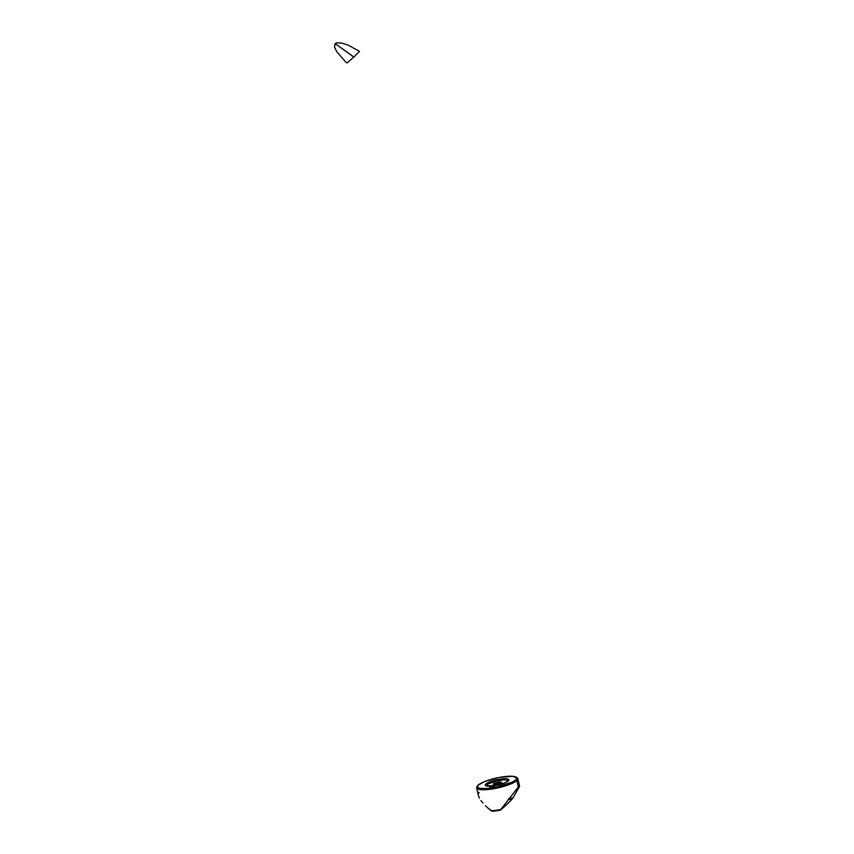 <?xml version="1.0" encoding="UTF-8"?>
<svg xmlns="http://www.w3.org/2000/svg" width="854" height="854" viewBox="0 0 854 854"><rect width="100%" height="100%" fill="white"/><g stroke="black" fill="none" stroke-linecap="round" stroke-linejoin="round"><path stroke-width="1.28" d="M498.512 782.093L498.896 783.78L498.512 782.093L493.345 783.812L493.601 784.474L496.003 784.431A4.206 0.929 167.3 0 1 493.153 784.185A4.206 0.929 167.3 0 1 498.512 782.093A4.206 0.929 167.3 0 1 501.362 782.339L498.512 782.093M508.258 780.962A11.262 2.487 -12.7 0 0 500.615 780.118L500.69 779.083A12.105 2.669 167.3 0 1 508.717 780.46A12.105 2.669 167.3 0 1 493.473 785.829L504.436 783.022L508.333 780.887L508.856 779.713L507.596 778.965L502.814 778.837L489.726 781.89L485.819 784.036L485.712 785.637L493.473 785.829A12.105 2.669 167.3 0 1 485.712 785.637A12.105 2.669 167.3 0 1 488.862 782.253A12.105 2.669 167.3 0 1 500.69 779.083L500.615 780.118A11.262 2.487 -12.7 0 0 486.342 785.894M346.009 62.342L347.194 62.886L353.855 57.058L335.152 43.629L334.512 46.927L336.743 51.656L346.009 62.342M477.599 785.808L476.97 786.758A21.104 4.654 -12.7 0 0 492.267 788.957A21.104 4.654 -12.7 0 0 516.894 780.524L515.923 779.83A20.261 4.473 167.3 0 1 492.288 787.922A20.261 4.473 167.3 0 1 477.599 785.808A20.261 4.473 167.3 0 1 478.229 785.093L484.762 781.506L499.334 777.428L512.581 776.297L516.809 777.866L515.923 779.83L512.176 782.189L494.829 787.484L487.474 788.52L479.478 788.317L477.354 787.057L478.229 785.093A20.261 4.473 167.3 0 1 497.402 777.813A20.261 4.473 167.3 0 1 516.115 777.129A20.261 4.473 167.3 0 1 515.923 779.83L516.894 780.524A21.104 4.654 167.3 0 1 494.583 788.562A21.104 4.654 167.3 0 1 476.671 787.9A21.104 4.654 167.3 0 1 477.365 786.267M491.509 787.666A2.615 0.576 167.3 0 1 489.737 787.505A2.615 0.576 167.3 0 1 493.078 786.203L493.313 787.26L493.078 786.203L489.748 787.527L493.89 787.057L494.754 786.246L493.078 786.203A2.615 0.576 167.3 0 1 494.85 786.353A2.615 0.576 167.3 0 1 491.509 787.666M518.335 786.929L516.894 780.524L518.335 786.929L519.595 786.353L512.88 798.042A21.104 4.654 -12.7 0 0 508.813 798.469A21.104 4.654 167.3 0 1 512.88 798.042L512.08 799.141L507.949 799.611A20.261 4.473 -12.7 0 1 512.08 799.141A383.531 84.61 -12.7 0 1 506.646 804.607A383.531 84.61 -12.7 0 1 500.252 810.19L518.335 786.929M491.178 810.798A21.104 4.654 -12.7 0 0 500.657 809.464A21.104 4.654 167.3 0 1 491.178 810.798L492.342 811.3A20.261 4.473 -12.7 0 0 500.252 810.19L492.342 811.3L488.189 808.29L491.178 810.798M485.435 805.717L488.189 808.29L485.435 805.717M480.951 800.582L483.001 803.144L480.951 800.582M478.453 795.821L479.393 798.106L478.453 795.821M516.521 777.439A21.104 4.654 167.3 0 1 517.855 778.624A21.104 4.654 167.3 0 1 516.894 780.524A21.104 4.654 -12.7 0 0 517.086 777.716L516.115 777.129M478.315 793.857L479.073 792.416M336.732 42.849L335.152 43.629L353.855 57.058L359.523 51.368L348.293 45.187L341.835 43.106L336.732 42.849M486.684 786.224L486.332 785.306L487.645 784.089L496.355 780.919L504.372 779.798L507.831 780.3L508.183 781.218M496.003 784.431L501.362 782.307A4.206 0.929 167.3 0 1 496.003 784.431M478.4 795.576L476.671 787.9M519.584 786.299L517.855 778.624"/></g></svg>
